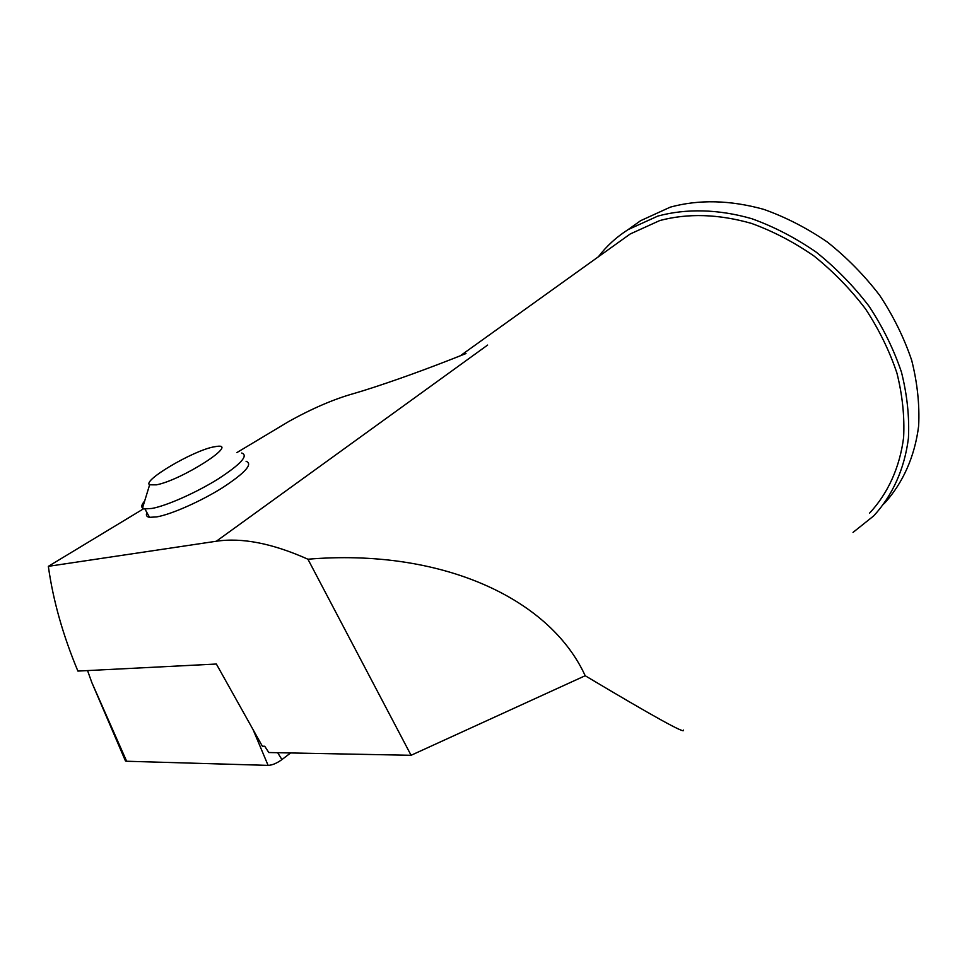 <?xml version="1.0" encoding="UTF-8"?>
<svg xmlns="http://www.w3.org/2000/svg" width="967" height="967" viewBox="0 0 967 967"><rect width="100%" height="100%" fill="white"/><g stroke="black" fill="none" stroke-linecap="round" stroke-linejoin="round"><path stroke-width="1.45" d="M241.714 453.015C248.749 455.493 240.856 464.172 218.034 479.052C196.265 492.638 166.662 505.789 151.988 508.437L144.881 508.908L142.512 508.038C141.049 506.708 141.762 504.363 144.675 500.991M156.316 484.854L149.631 484.805C141.98 480.792 192.312 451.093 213.248 446.984L216.959 446.367C239.272 443.128 181.288 480.345 156.316 484.854M87.55 670.578L91.829 682.533L126.641 761.247L125.48 761.005L124.864 759.542M290.608 752.955L281.929 759.591C276.816 763.277 272.21 765.211 268.101 765.381L126.641 761.247M246.077 461.283C253.185 463.906 245.376 472.694 222.64 487.634C200.955 501.281 171.401 514.384 156.69 516.91L149.547 517.321C146.573 516.825 145.703 515.254 146.924 512.607M853.027 532.406L873.612 515.967C892.287 495.841 904.508 469.225 908.424 438.184C909.488 416.85 907.155 394.802 901.437 372.077C893.762 349.353 882.992 327.426 869.091 306.285C853.619 286.039 835.984 267.98 816.196 252.133C795.539 237.87 774.096 226.737 751.891 218.735C718.578 209.102 686.232 208.413 657.911 216.052L628.163 229.578C616.475 237.024 606.527 246.101 598.343 256.823M630.23 228.103L640.662 220.669L670.349 207.119C699.02 199.323 730.121 200.06 763.64 209.319C785.651 217.128 806.877 228.031 827.329 242.028C846.923 257.609 864.377 275.377 879.68 295.346C893.435 316.197 904.097 337.858 911.7 360.34C917.369 382.847 919.69 404.702 918.65 425.915C914.794 456.787 902.731 483.367 884.237 503.589M620.004 241.291L630.182 233.99L659.772 220.549C687.936 213.078 718.505 214.021 751.48 223.401C773.116 231.258 793.992 242.149 814.093 256.086C833.349 271.582 850.501 289.193 865.538 308.944C879.039 329.554 889.495 350.936 896.929 373.081C902.453 395.225 904.689 416.692 903.613 437.495C899.745 467.726 887.779 493.641 869.49 513.223M683.403 730.061C686.123 734.533 653.378 716.426 585.192 675.728C549.147 597.026 439.187 548.192 307.929 559.216C272.476 543.381 241.943 537.398 216.33 541.242L48.35 566.336L143.745 508.666M307.929 559.216L411.084 755.287L585.192 675.728M411.084 755.287L268.802 752.531L264.728 746.246L262.359 746.222L216.366 664.027L77.892 671.074C62.879 635.101 53.04 600.193 48.35 566.336M461.984 355.107L465.997 353.535C427.861 368.765 393.726 381.107 363.592 390.595L353.571 393.605C333.966 399.117 312.51 408.328 289.206 421.225L236.891 452.58M253.04 729.553L268.101 765.381M277.686 752.713L281.929 759.591M487.622 345.062L216.33 541.242M144.881 508.908L149.547 517.321M149.631 484.805L142.512 508.038M91.829 682.533L125.48 761.005M628.163 229.578L640.662 220.669M460.316 355.759L630.182 233.99"/></g></svg>
